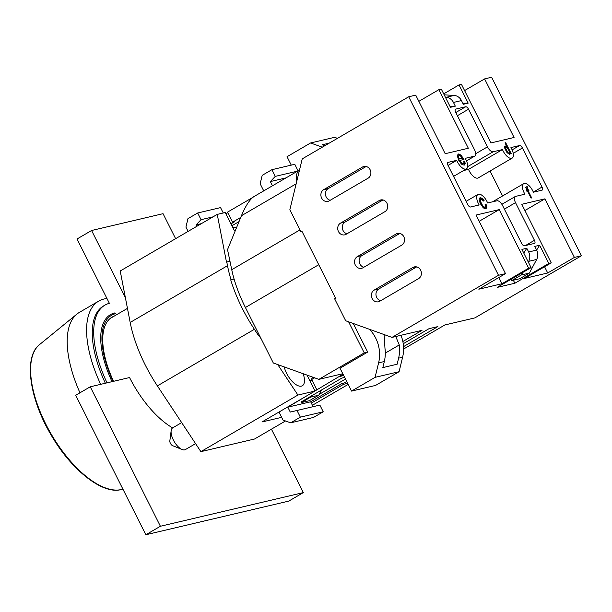 <?xml version="1.0" encoding="UTF-8"?>
<svg xmlns="http://www.w3.org/2000/svg" width="612" height="612" viewBox="0 0 612 612"><rect width="100%" height="100%" fill="white"/><g stroke="black" fill="none" stroke-linecap="round" stroke-linejoin="round"><path stroke-width="0.92" d="M127.457 308.379L110.65 318.186A70.464 31.748 59.7 0 0 110.168 318.477M113.105 381.414A72.507 32.673 -120.3 0 1 115.775 313.619M113.534 381.314A70.655 31.839 -120.3 0 1 114.268 316.075M105.348 383.242A84.617 38.128 -120.3 0 1 103.52 305.954L104.973 305.105A84.617 38.128 -120.3 0 1 109.869 303.17M107.016 382.852A84.617 38.128 -120.3 0 1 104.973 305.105M303.139 373.702A16.356 7.367 -120.3 0 1 302.313 385.759A16.356 7.367 -120.3 0 1 301.364 386.134A16.356 7.367 -120.3 0 1 284.205 366.902M235.413 230.395L234.35 230.648L225.231 212.517L217.245 214.391L226.486 262.135L229.959 261.209M236.507 227.733L232.774 227.503M307.002 375.087L315.019 391.03L261.944 421.982L281.635 417.346M343.125 383.349L343.6 384.298L347.631 383.349M277.756 364.591L297.914 395.054L315.019 391.03M217.245 214.391L120.22 270.986L130.18 322.455A92.794 41.815 59.7 0 0 157.376 385.881L200.881 451.648L254.561 439.011L285.49 420.972M234.098 279.057L230.724 279.852A92.794 41.815 59.7 0 0 254.401 329.294L258.624 335.674L259.434 335.384M234.067 278.965L230.724 279.852M231.015 279.684A92.794 41.815 -120.3 0 1 227.503 265.692L226.777 261.959M261.324 339.14L258.914 335.506M301.005 401.916L301.341 402.581L309.343 400.699L318.76 395.207L321.591 389.898M343.6 384.298L311.34 403.117M301.341 402.581L310.751 397.096L318.76 395.207M310.751 397.096L311.432 395.826M312.64 377.114L310.636 380.871M297.914 395.054L200.881 451.648M348.167 384.413L312.426 405.259M181.672 422.617L172.752 427.819A12.584 5.669 59.7 0 0 171.146 430.749L169.83 440.946A3.144 1.415 59.7 0 0 169.876 441.833A3.144 1.415 59.7 0 0 172.561 445.643L182.093 449.514A12.584 5.669 59.7 0 0 185.428 449.56L195.588 443.639M171.146 430.749A12.584 5.669 59.7 0 0 171.337 434.275A12.584 5.669 59.7 0 0 182.093 449.514M369.441 329.294A32.711 28.932 76.8 0 1 375.669 338.046A32.711 28.932 76.8 0 1 378.599 362.87L375.072 377.352L351.525 391.091L340.02 368.217L367.674 352.091L364.239 352.894L348.611 321.813M384.137 334.573L384.971 348.312A32.711 28.932 76.8 0 1 384.313 361.524L382.837 367.598L397.127 364.232L398.603 358.158A32.711 28.932 -103.2 0 0 399.269 344.946L395.765 336.516M329.233 143.131L322.241 144.776L324.819 145.702M337.442 138.343L334.596 137.317L310.582 142.971L287.036 156.71L291.274 165.133M322.295 147.178L310.582 142.971M353.292 323.496L367.674 352.091M400.982 335.284A32.711 28.932 76.8 0 1 402.612 357.209L399.085 371.698L375.538 385.438L351.525 391.091M399.085 371.698L375.072 377.352M343.699 375.531L340.502 376.288L343.271 374.674M231.902 225.767L239.024 221.613M223.25 212.984L220.542 207.606L197.676 212.991L187.968 218.645L185.926 227.06L188.106 231.39M227.779 212.747L225.905 213.84M196.835 226.295L196.123 224.872L201.042 219.685L197.676 212.991M230.953 223.885L234.687 221.705L232.545 222.21L240.738 217.428M213.014 216.862L201.042 219.685M201.425 223.625L196.123 224.872M252.833 197.385L227.488 212.165L232.545 222.21M301.058 402.023L341.871 378.071L344.648 377.42M345.474 379.058L319.204 394.38M313.13 406.674L310.674 401.786L341.726 383.678L343.868 383.173L346.706 381.513M278.965 412.052L283.004 420.077L290.662 422.823L313.528 417.438L323.228 411.777L319.862 405.083L290.272 412.075L287.808 407.171L343.034 374.215M311.952 380.098L310.07 381.2M290.662 422.823L300.362 417.162L296.996 410.468M323.228 411.777L300.362 417.162M310.674 401.786L287.808 407.171M314.599 377.811L311.661 379.524L316.71 389.569M296.644 181.84A25.168 11.337 -120.3 0 1 299.52 170.014L254.11 196.49C249.918 199.191 245.695 205.601 241.434 215.73L227.526 249.62L231.741 269.693L299.979 229.89M342.789 373.725L318.883 379.356L364.239 352.894M231.741 269.693A86.506 38.977 -120.3 0 0 245.404 307.492L273.319 363L318.883 379.356M79.965 392.797A91.226 41.103 -120.3 0 1 76.928 314.086A91.226 41.103 -120.3 0 1 79.331 312.418L98.739 301.096A91.226 41.103 -120.3 0 1 104.017 299.008A91.226 41.103 -120.3 0 1 106.97 298.534M100.674 384.344A91.226 41.103 -120.3 0 1 98.739 301.096M399.812 233.432L361.914 255.533A6.288 5.562 -103.2 0 0 359.871 263.94A6.288 5.562 -103.2 0 0 363.865 267.23M357.339 256.612L396.155 233.968A6.288 5.562 76.8 0 1 397.517 233.424A6.288 5.562 76.8 0 1 403.805 236.722A6.288 5.562 76.8 0 1 401.763 245.129L362.954 267.765A6.288 5.562 76.8 0 1 361.585 268.308A6.288 5.562 76.8 0 1 355.297 265.019A6.288 5.562 76.8 0 1 357.339 256.612L361.914 255.533M382.974 199.956L345.076 222.057A6.288 5.562 -103.2 0 0 343.034 230.472A6.288 5.562 -103.2 0 0 347.035 233.761M340.509 223.135L379.318 200.499A6.288 5.562 76.8 0 1 380.679 199.956A6.288 5.562 76.8 0 1 386.975 203.245A6.288 5.562 76.8 0 1 384.925 211.66L346.117 234.297A6.288 5.562 76.8 0 1 344.755 234.84A6.288 5.562 76.8 0 1 338.459 231.543A6.288 5.562 76.8 0 1 340.509 223.135L345.076 222.057M366.144 166.487L328.246 188.588A6.288 5.562 -103.2 0 0 326.196 196.995A6.288 5.562 -103.2 0 0 330.197 200.285M323.672 189.666L362.48 167.03A6.288 5.562 76.8 0 1 363.849 166.479A6.288 5.562 76.8 0 1 370.138 169.776A6.288 5.562 76.8 0 1 368.095 178.184L329.279 200.82A6.288 5.562 76.8 0 1 327.917 201.371A6.288 5.562 76.8 0 1 321.629 198.074A6.288 5.562 76.8 0 1 323.672 189.666L328.246 188.588M416.642 266.901L378.752 289.002A6.288 5.562 -103.2 0 0 376.701 297.409A6.288 5.562 -103.2 0 0 380.702 300.706M374.177 290.08L412.985 267.444A6.288 5.562 76.8 0 1 414.347 266.901A6.288 5.562 76.8 0 1 420.643 270.19A6.288 5.562 76.8 0 1 418.6 278.598L379.784 301.234A6.288 5.562 76.8 0 1 378.423 301.785A6.288 5.562 76.8 0 1 372.127 298.488A6.288 5.562 76.8 0 1 374.177 290.08L378.752 289.002M524.239 183.439A9.44 4.253 59.7 0 0 523.696 183.654A9.44 4.253 59.7 0 0 524.92 194.195L515.572 196.398A6.288 2.838 59.7 0 0 515.205 196.544A6.288 2.838 59.7 0 0 515.518 202.648L534.46 240.302A3.144 1.415 -120.3 0 1 534.613 243.354A3.144 1.415 -120.3 0 1 534.429 243.431L524.423 245.787A3.144 1.415 -120.3 0 1 521.592 243.331L502.659 205.678A6.288 2.838 59.7 0 0 496.99 200.774L487.642 202.97A9.44 4.253 59.7 0 0 478.5 194.203A9.44 4.253 59.7 0 0 477.957 194.425A9.44 4.253 59.7 0 0 479.188 204.966L470.552 206.994A3.144 1.415 -120.3 0 1 467.721 204.546L448.076 165.492A3.144 1.415 -120.3 0 1 447.923 162.44A3.144 1.415 -120.3 0 1 448.106 162.371L456.736 160.336A9.44 4.253 59.7 0 0 465.877 169.103A9.44 4.253 59.7 0 0 466.421 168.889A9.44 4.253 59.7 0 0 465.197 158.347L474.545 156.144A6.288 2.838 59.7 0 0 474.912 155.999A6.288 2.838 59.7 0 0 474.598 149.894L455.657 112.233A3.144 1.415 -120.3 0 1 455.504 109.181A3.144 1.415 -120.3 0 1 455.688 109.112L465.694 106.756A3.144 1.415 -120.3 0 1 468.524 109.204L487.466 146.865A6.288 2.838 59.7 0 0 493.127 151.768L502.475 149.565A9.44 4.253 59.7 0 0 511.617 158.332A9.44 4.253 59.7 0 0 512.16 158.118A9.44 4.253 59.7 0 0 510.936 147.576L519.565 145.541A3.144 1.415 -120.3 0 1 522.403 147.997L542.041 187.042A3.144 1.415 -120.3 0 1 542.194 190.095A3.144 1.415 -120.3 0 1 542.018 190.171L533.381 192.206A9.44 4.253 59.7 0 0 524.239 183.439M463.605 170.534L468.517 169.371L502.475 149.565M468.517 169.371A9.44 4.253 59.7 0 0 477.651 178.138A9.44 4.253 59.7 0 0 478.202 177.924L512.16 158.118M448.038 165.408L456.736 160.336M483.465 206.688L485.262 207.315L485.645 206.535L485.094 204.408L486.119 204.431L486.808 207.491L485.813 208.883L483.289 207.881L480.542 203.934L479.311 200.835L479.227 198.678L480.206 197.73L482.111 198.257L484.092 200.591L483.327 201.073L482.057 199.558L480.994 199.206L480.344 200.453L481.468 203.658L483.465 206.688L482.975 206.971L484.941 207.468M480.504 199.489L479.862 200.736L480.986 203.941L482.975 206.971M479.624 198.036L481.621 198.54L483.61 200.874L484.092 200.591M485.209 204.706L485.637 204.714L486.318 207.774L485.905 208.86M531.139 198.058L527.743 191.311L528.232 191.028L531.698 197.928L531.017 198.089L527.544 191.189L526.932 191.334L526.404 190.286L527.016 190.141L526.595 189.299A4.246 1.913 -120.3 0 1 526.068 188.091A1.966 0.887 -120.3 0 1 525.991 187.157L526.274 186.767M525.501 187.44L527.238 186.652L525.991 187.157L527.238 186.652L527.728 187.846A5.898 2.655 59.7 0 0 527.284 187.869L527.705 189.98L528.5 189.797L529.02 190.845L528.232 191.028M507.011 152.663L504.816 148.349L504.678 146.719L505.328 145.985L506.139 146.138A2.976 1.339 -120.3 0 1 507.004 146.811L505.022 142.879L505.711 142.711L511.234 153.696L510.592 153.841L510.087 152.839L509.544 154.293L507.011 152.663M460.966 155.035L463.965 159.457L459.88 160.413L461.746 162.991L463.361 163.649L463.973 162.922L463.697 161.124L464.776 161.132L465.212 163.871L464.103 165.141L461.471 164.146L458.732 160.268L457.348 155.915L458.442 153.995L460.966 155.035L460.484 155.318L463.475 159.74M457.83 154.316L460.484 155.318M463.781 161.407L464.294 161.415L464.73 164.154L464.279 165.087M460.874 156.259L458.977 155.57L458.541 156.565L459.184 158.913L462.244 158.194L460.874 156.259M459.88 160.413L459.398 160.696L461.264 163.274L463.276 163.702M507.891 152.595L509.054 153.168L509.459 152.266L508.664 149.986L507.134 147.66L505.956 147.087L505.558 148.005L507.891 152.595M505.474 147.37L505.076 148.288L505.925 150.674L507.409 152.878L508.802 153.314M509.475 154.3L510.087 152.839M485.637 204.714L486.119 204.431M527.284 187.869L526.488 188.519L526.802 188.152L526.848 189.529L528.462 190.975M526.756 186.935L527.154 187.915M526.481 190.439L527.016 190.141M528.011 190.08L528.5 189.797M527.215 190.263L527.705 189.98M505.099 143.024L505.711 142.711M505.229 142.994L510.668 153.826M504.892 146.26L505.657 146.421A2.976 1.339 -120.3 0 1 506.522 147.094L507.004 146.811M505.657 146.421L506.139 146.138M502.597 195.955L490.051 171.008M511.035 279.309L511.693 280.617L521.393 274.956L522.702 272.501M528.286 262.051L528.669 261.347A9.44 8.346 -103.2 0 0 528.661 251.976L526.794 248.265L523.773 253.07M513.338 280.227L514.853 283.249L497.128 287.418L531.086 267.612L521.937 249.405L526.794 248.265M445.421 97.277L446.171 97.323A9.44 8.346 76.8 0 1 453.454 102.449L455.32 106.159L449.935 106.251M498.841 277.519L501.978 283.746L478.821 289.201L505.504 273.633L498.505 275.285L408.717 96.773L415.724 95.12L445.184 153.696L468.333 148.249L438.873 89.673L441.306 89.1L450.463 107.299L455.32 106.159M511.693 280.617L519.695 278.735L529.395 273.074L536.67 259.457A9.44 8.346 -103.2 0 0 536.663 250.094L534.796 246.384L539.654 245.236L536.64 250.04M514.853 283.249L548.811 263.443L539.654 245.236M444.19 94.837L454.173 95.441A9.44 8.346 76.8 0 1 461.456 100.567L463.322 104.277L468.188 103.13L462.794 103.221M443.7 93.865L459.031 84.923L468.188 103.13M521.393 274.956L529.395 273.074M524.912 210.52L544.94 198.839L521.784 204.293L551.244 262.869L524.561 278.429L547.717 272.983L544.581 266.755M547.717 272.983L574.4 257.415L544.94 198.839M418.853 101.347L438.873 89.673M479.173 221.292L499.201 209.61L528.661 268.186L501.978 283.746M505.504 273.633L476.044 215.064L499.201 209.61M464.592 90.584L484.612 78.902L514.072 137.478L490.916 142.933L461.456 84.357L459.031 84.923M403.232 343.73L429.027 328.682L437.894 326.594L403.53 346.637M484.612 78.902L491.62 77.25L581.4 255.77L474.912 317.88L444.893 324.949L403.599 349.031M498.505 275.285L392.009 337.396L422.028 330.327L402.841 341.519M298.059 170.863L294.77 164.307L271.904 169.692L262.196 175.353L260.154 183.761L263.734 190.883M272.462 185.788L270.351 181.58L275.27 176.386L271.904 169.692M275.27 176.386L297.593 171.13M270.351 181.58L286.003 177.893M392.009 337.396L345.688 320.764L334.603 298.733L335.575 298.166L301.907 231.221L300.936 231.787L289.851 209.755L302.229 158.883L408.717 96.773M300.936 231.787L302.053 231.52M581.4 255.77L574.4 257.415M551.244 262.869L548.811 263.443M531.086 267.612L528.661 268.186M463.728 158.967L463.965 159.457M458.717 155.762L458.059 156.848L458.702 159.196L459.184 158.913M458.702 159.196L462.244 158.194M464.294 161.415L464.776 161.132M172.622 427.903A70.778 31.893 -120.3 0 1 129.568 377.543L90.262 386.792L75.704 395.283L145.847 534.75L160.405 526.259L90.262 386.792M125.399 297.738L91.586 230.502L77.028 238.994L109.372 303.292M91.586 230.502L163.044 213.68L175.621 238.672M271.43 429.173L303.33 492.606L160.405 526.259M303.33 492.606L288.78 501.098L145.847 534.75M112.027 381.666A73.608 33.17 -120.3 0 1 114.781 312.931M254.401 329.294L157.376 385.881M227.503 265.692L130.18 322.455M384.313 361.524L378.599 362.87M399.269 344.946L385.3 353.093M402.612 357.209L398.603 358.158M241.434 215.73L296.162 183.807M245.404 307.492L318.745 264.713M39.55 344.594C23.455 356.674 29.254 398.45 51.087 434.971C71.199 469.878 102.418 494.687 121.107 489.592L122.882 489.087A83.683 37.707 -120.3 0 1 121.237 489.554A83.683 37.707 -120.3 0 1 49.97 431.957A83.683 37.707 -120.3 0 1 39.55 344.594L76.928 314.086M479.862 200.736L480.344 200.453M486.318 207.774L486.808 207.491M464.73 164.154L465.212 163.871M505.925 150.674L506.415 150.391M526.848 189.529L527.337 189.246M505.076 148.288L505.558 148.005M466.482 160.849L474.545 156.144M533.343 192.114L542.041 187.042M513.239 153.337L522.403 147.997M512.129 149.879L519.565 145.541M467.637 166.64L493.127 151.768M475.738 153.704L487.466 146.865M457.401 115.699L468.524 109.204M455.802 112.524L465.694 106.756M525.486 245.534L534.46 240.302M504.395 209.136L515.518 202.648M528.661 251.976L536.663 250.094M528.669 261.347L536.67 259.457M446.171 97.323L454.173 95.441M453.454 102.449L461.456 100.567M412.985 267.444L415.816 266.778M362.48 167.03L365.31 166.365M379.318 200.499L382.148 199.833M396.155 233.968L398.978 233.302M458.059 156.848L458.541 156.565M481.621 198.54L482.111 198.257M492.553 201.815L523.696 183.654M466.107 201.333L477.957 194.425M463.582 163.565L463.1 163.848M505.336 147.423L505.826 147.14M508.694 153.398L509.184 153.115M466.505 160.902L474.912 155.999M453.561 176.386L466.421 168.889M501.871 204.316L515.205 196.544M458.487 155.853L458.977 155.57M527.139 187.922L526.657 188.205M480.282 199.573L480.764 199.29M484.781 207.598L485.262 207.315"/></g></svg>
